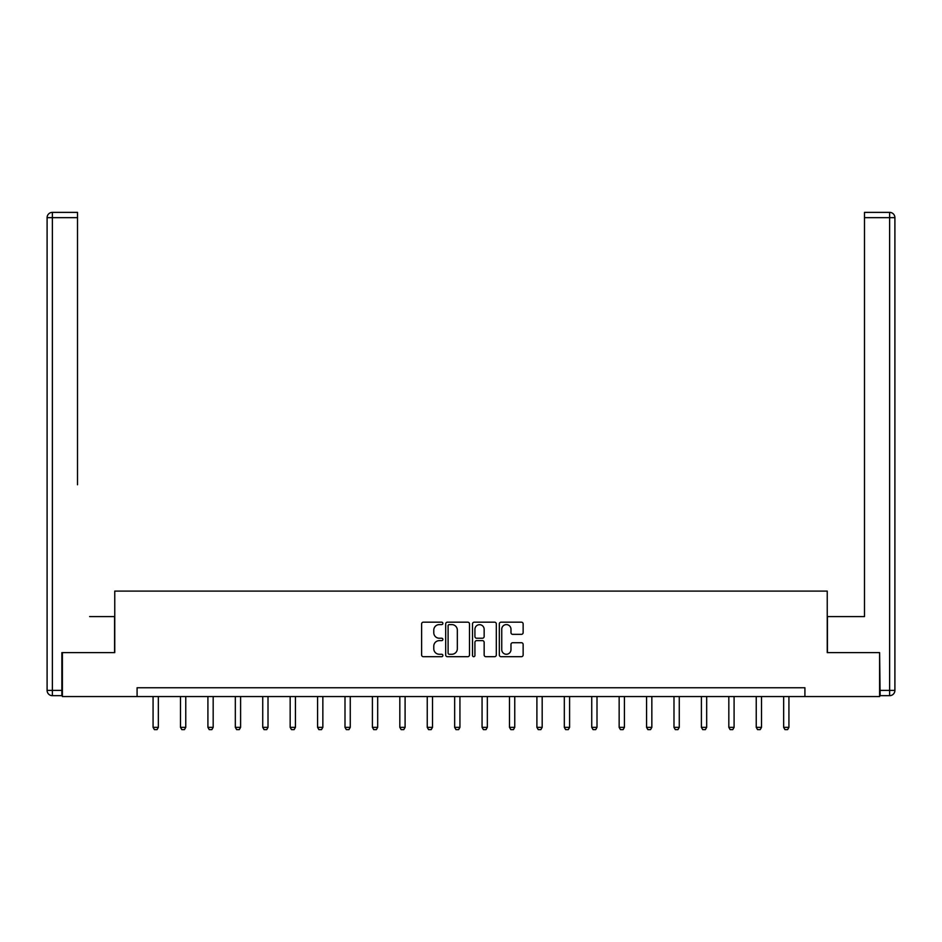 <?xml version="1.0" encoding="UTF-8"?>
<svg xmlns="http://www.w3.org/2000/svg" width="942" height="942" viewBox="0 0 942 942"><rect width="100%" height="100%" fill="white"/><g stroke="black" fill="none" stroke-linecap="round" stroke-linejoin="round"><path stroke-width="1.41" d="M442.881 623.392A1.213 1.213 0 0 0 441.668 622.179L423.347 622.179A1.731 1.731 0 0 0 421.616 623.91L421.616 654.961A1.731 1.731 0 0 0 423.347 656.692L441.668 656.692A1.213 1.213 0 0 0 442.881 655.479A1.213 1.213 0 0 0 441.668 654.266L439.302 654.266A5.522 5.522 0 0 1 433.779 648.755L433.779 646.165A5.522 5.522 0 0 1 439.302 640.642L441.668 640.642A1.213 1.213 0 0 0 442.881 639.43A1.213 1.213 0 0 0 441.668 638.229L439.302 638.229A5.522 5.522 0 0 1 433.779 632.706L433.779 630.116A5.522 5.522 0 0 1 439.302 624.605L441.668 624.605A1.213 1.213 0 0 0 442.881 623.392M521.421 634.343A1.731 1.731 0 0 0 523.14 632.624L523.14 623.91A1.731 1.731 0 0 0 521.421 622.179L501.062 622.179A1.731 1.731 0 0 0 499.331 623.91L499.331 654.961A1.731 1.731 0 0 0 501.062 656.692L521.421 656.692A1.731 1.731 0 0 0 523.14 654.961L523.14 644.434A1.731 1.731 0 0 0 521.421 642.715L512.707 642.715A1.731 1.731 0 0 0 510.976 644.434L510.976 649.662A4.616 4.616 0 0 1 506.36 654.266A4.616 4.616 0 0 1 501.745 649.662L501.745 629.209A4.616 4.616 0 0 1 506.36 624.605A4.616 4.616 0 0 1 510.976 629.209L510.976 632.624A1.731 1.731 0 0 0 512.707 634.343L521.421 634.343M77.503 212.374L52.375 212.374L77.503 212.374L66.258 212.374L77.503 212.374L77.503 217.649L52.375 217.649L52.375 690.404L61.866 690.404L61.866 652.618L114.759 652.618L114.759 591.105L827.241 591.105L827.241 652.618L879.604 652.618L879.604 696.55L804.915 696.55L804.915 687.766L137.085 687.766L137.085 696.55L804.915 696.55M62.396 652.618L62.396 696.55L137.085 696.55M469.493 623.91A1.731 1.731 0 0 0 467.762 622.179L447.415 622.179A1.731 1.731 0 0 0 445.684 623.91L445.684 654.961A1.731 1.731 0 0 0 447.415 656.692L467.762 656.692A1.731 1.731 0 0 0 469.493 654.961L469.493 623.91M474.238 622.179L494.585 622.179A1.731 1.731 0 0 1 496.316 623.91L496.316 654.961A1.731 1.731 0 0 1 494.585 656.692L485.884 656.692A1.731 1.731 0 0 1 484.153 654.961L484.153 642.373A1.731 1.731 0 0 0 482.434 640.642L476.652 640.642A1.731 1.731 0 0 0 474.921 642.373L474.921 655.479A1.213 1.213 0 0 1 473.72 656.692A1.213 1.213 0 0 1 472.507 655.479L472.507 623.91A1.731 1.731 0 0 1 474.238 622.179M449.31 624.605A1.213 1.213 0 0 0 448.098 625.806L448.098 653.065A1.213 1.213 0 0 0 449.31 654.266L451.807 654.266A5.522 5.522 0 0 0 457.329 648.755L457.329 630.116A5.522 5.522 0 0 0 451.807 624.605L449.31 624.605M484.153 629.303A4.616 4.616 0 0 0 479.537 624.687A4.616 4.616 0 0 0 474.921 629.303L474.921 636.498A1.731 1.731 0 0 0 476.652 638.229L482.434 638.229A1.731 1.731 0 0 0 484.153 636.498L484.153 629.303M153.075 696.55L153.075 727.342L158.35 727.342L158.35 696.55M158.35 727.342L157.031 729.626L154.394 729.626L153.075 727.342M114.583 652.618L114.583 616.586L89.631 616.586M77.503 217.649L77.503 484.777M47.1 690.404L52.375 690.404L52.375 695.679L61.866 695.679L52.375 695.679A5.275 5.275 0 0 1 47.1 690.404L47.1 217.649A5.275 5.275 0 0 1 52.375 212.374A5.275 5.275 0 0 0 47.1 217.649A5.275 5.275 0 0 1 52.375 212.374A5.275 5.275 0 0 0 47.1 217.649L52.375 217.649L52.375 212.374M61.866 690.404L61.866 695.679M852.369 616.586L864.497 616.586L864.497 212.374L889.625 212.374L864.497 212.374M827.417 652.618L827.417 616.586L864.497 616.586L864.497 484.777M880.134 690.404L889.625 690.404L889.625 695.679A5.275 5.275 0 0 0 894.9 690.404L894.9 217.649L894.9 690.404A5.275 5.275 0 0 1 889.625 695.679L880.134 695.679L879.604 652.618M889.625 212.374A5.275 5.275 0 0 1 894.9 217.649A5.275 5.275 0 0 0 889.625 212.374A5.275 5.275 0 0 1 894.9 217.649A5.275 5.275 0 0 0 889.625 212.374L889.625 217.649L864.497 217.649M180.487 696.55L180.487 727.342L185.762 727.342L185.762 696.55M185.762 727.342L184.444 729.626L181.806 729.626L180.487 727.342M207.911 696.55L207.911 727.342L213.175 727.342L213.175 696.55M213.175 727.342L211.868 729.626L209.23 729.626L207.911 727.342M235.323 696.55L235.323 727.342L240.599 727.342L240.599 696.55M240.599 727.342L239.28 729.626L236.642 729.626L235.323 727.342M262.736 696.55L262.736 727.342L268.011 727.342L268.011 696.55M268.011 727.342L266.692 729.626L264.054 729.626L262.736 727.342M290.16 696.55L290.16 727.342L295.435 727.342L295.435 696.55M295.435 727.342L294.116 729.626L291.478 729.626L290.16 727.342M317.572 696.55L317.572 727.342L322.847 727.342L322.847 696.55M322.847 727.342L321.528 729.626L318.891 729.626L317.572 727.342M344.996 696.55L344.996 727.342L350.259 727.342L350.259 696.55M350.259 727.342L348.94 729.626L346.303 729.626L344.996 727.342M372.408 696.55L372.408 727.342L377.683 727.342L377.683 696.55M377.683 727.342L376.364 729.626L373.727 729.626L372.408 727.342M399.82 696.55L399.82 727.342L405.095 727.342L405.095 696.55M405.095 727.342L403.777 729.626L401.139 729.626L399.82 727.342M427.244 696.55L427.244 727.342L432.508 727.342L432.508 696.55M432.508 727.342L431.189 729.626L428.563 729.626L427.244 727.342M454.656 696.55L454.656 727.342L459.932 727.342L459.932 696.55M459.932 727.342L458.613 729.626L455.975 729.626L454.656 727.342M482.068 696.55L482.068 727.342L487.344 727.342L487.344 696.55M487.344 727.342L486.025 729.626L483.387 729.626L482.068 727.342M509.492 696.55L509.492 727.342L514.756 727.342L514.756 696.55M514.756 727.342L513.437 729.626L510.811 729.626L509.492 727.342M536.905 696.55L536.905 727.342L542.18 727.342L542.18 696.55M542.18 727.342L540.861 729.626L538.223 729.626L536.905 727.342M564.317 696.55L564.317 727.342L569.592 727.342L569.592 696.55M569.592 727.342L568.273 729.626L565.636 729.626L564.317 727.342M591.741 696.55L591.741 727.342L597.004 727.342L597.004 696.55M597.004 727.342L595.697 729.626L593.06 729.626L591.741 727.342M619.153 696.55L619.153 727.342L624.428 727.342L624.428 696.55M624.428 727.342L623.109 729.626L620.472 729.626L619.153 727.342M646.565 696.55L646.565 727.342L651.84 727.342L651.84 696.55M651.84 727.342L650.522 729.626L647.884 729.626L646.565 727.342M673.989 696.55L673.989 727.342L679.264 727.342L679.264 696.55M679.264 727.342L677.946 729.626L675.308 729.626L673.989 727.342M701.401 696.55L701.401 727.342L706.677 727.342L706.677 696.55M706.677 727.342L705.358 729.626L702.72 729.626L701.401 727.342M728.825 696.55L728.825 727.342L734.089 727.342L734.089 696.55M734.089 727.342L732.77 729.626L730.132 729.626L728.825 727.342M756.238 696.55L756.238 727.342L761.513 727.342L761.513 696.55M761.513 727.342L760.194 729.626L757.556 729.626L756.238 727.342M783.65 696.55L783.65 727.342L788.925 727.342L788.925 696.55M788.925 727.342L787.606 729.626L784.969 729.626L783.65 727.342M894.9 690.404L889.625 690.404L889.625 217.649L894.9 217.649"/></g></svg>
